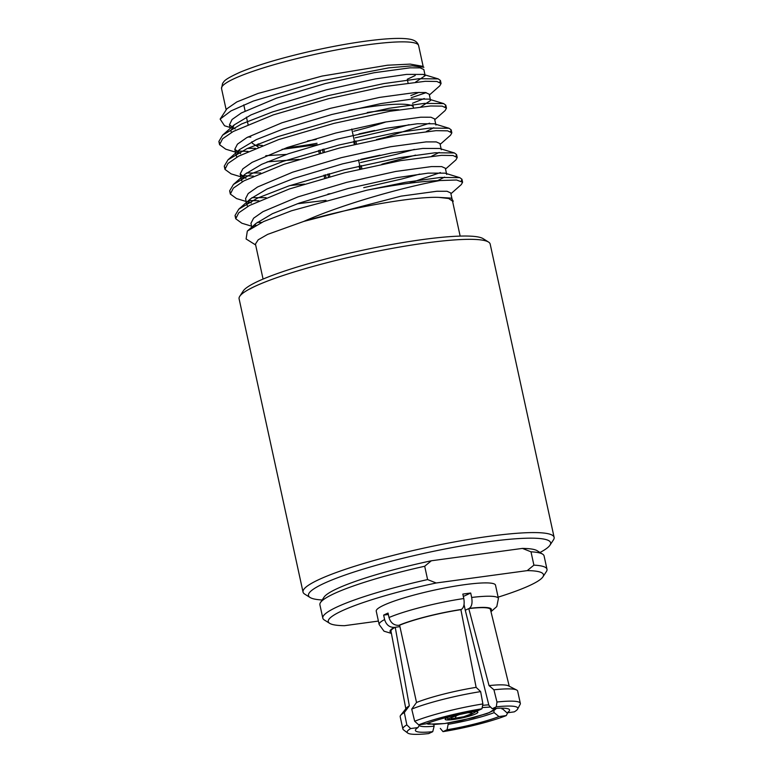 <?xml version="1.0" encoding="UTF-8"?>
<svg xmlns="http://www.w3.org/2000/svg" width="773" height="773" viewBox="0 0 773 773"><rect width="100%" height="100%" fill="white"/><g stroke="black" fill="none" stroke-linecap="round" stroke-linejoin="round"><path stroke-width="1.16" d="M433.808 724.533L434.117 726.205A43.597 5.846 -12.3 0 1 419.217 725.547M493.754 710.551L494.15 712.629A43.597 5.846 -12.3 0 1 448.166 724.301L447.857 723.093M509.233 686.24L490.44 609.501A50.902 6.822 167.7 0 0 468.776 608.602L465.278 610.235L464.042 604.544M465.278 610.235L488.903 705.334L492.227 708.725A48.187 6.455 -12.3 0 1 508.943 709.189A48.187 6.455 -12.3 0 1 506.991 712.851L501.793 708.165M503.097 708.174A43.597 5.846 -12.3 0 1 501.986 708.986M399.622 625.222L416.521 702.483A52.931 7.092 -12.3 0 1 476.129 687.361L460.892 609.675A50.902 6.822 167.7 0 0 399.622 625.222L398.81 625.338C393.921 625.454 390.655 622.854 389.003 617.521L388.036 613.076A61.028 8.174 -12.3 0 0 383.65 615.115L384.616 619.56C386.278 624.903 389.544 627.502 394.414 627.376L395.235 627.27A50.902 6.822 167.7 0 0 390.974 631.193L405.835 708.783M493.928 689.806A60.11 8.059 -12.3 0 1 516.615 689.999A60.11 8.059 -12.3 0 1 517.659 691.101L520.335 703.362A60.11 8.059 -12.3 0 0 496.971 702.019L493.928 689.806L489.038 685.603L468.776 608.602L469.23 608.39C471.772 606.621 472.583 602.979 471.665 597.461L470.699 593.026A61.028 8.174 -12.3 0 0 462.824 594.089L463.79 598.534C464.699 604.061 463.887 607.704 461.346 609.462L460.892 609.675M546.994 569.266L544.086 555.942A114.723 15.373 167.7 0 0 542.607 554.135A114.723 15.373 167.7 0 0 530.993 551.816L533.901 565.14A114.723 15.373 -12.3 0 1 546.994 569.266A114.723 15.373 -12.3 0 1 546.405 571.527L542.917 576.861A110.133 14.755 167.7 0 0 527.244 570.619L436.194 582.987A110.133 14.755 167.7 0 0 329.675 623.347A110.133 14.755 167.7 0 0 344.497 625.686L378.403 621.077M329.675 623.347L324.283 619.956A114.723 15.373 -12.3 0 1 322.814 618.149A114.723 15.373 -12.3 0 1 427.595 579.576L424.696 566.251A114.723 15.373 167.7 0 0 320.486 602.563A114.723 15.373 167.7 0 0 319.906 604.824L322.814 618.149M471.665 597.461A61.028 8.174 -12.3 0 1 498.411 598.486L495.503 585.151A61.028 8.174 167.7 0 0 460.882 585.209A61.028 8.174 167.7 0 0 376.238 611.153L379.147 624.487A61.028 8.174 -12.3 0 1 384.616 619.56M498.121 597.152A110.133 14.755 167.7 0 0 542.917 576.861M320.486 602.563L323.984 597.239A110.133 14.755 -12.3 0 1 431.344 560.773L522.403 548.405A110.133 14.755 -12.3 0 1 537.216 550.743L542.607 554.135M424.696 566.251L431.344 560.773M522.403 548.405L530.993 551.816M533.901 565.14L527.244 570.619M436.194 582.987L427.595 579.576M554.115 537.332L490.179 244.084A128.492 17.219 167.7 0 0 488.526 242.055A128.492 17.219 167.7 0 0 360.972 254.636A128.492 17.219 167.7 0 0 239.756 296.301A128.492 17.219 167.7 0 0 239.099 298.822L303.035 592.07A128.492 17.219 -12.3 0 1 363.378 563.594A128.492 17.219 -12.3 0 1 489.705 536.24A128.492 17.219 -12.3 0 1 554.115 537.332A128.492 17.219 -12.3 0 1 553.458 539.854L549.97 545.187A123.902 16.6 167.7 0 0 488.488 541.699A123.902 16.6 167.7 0 0 359.803 570.174A123.902 16.6 167.7 0 0 310.079 597.49A123.902 16.6 167.7 0 0 322.186 599.974M310.079 597.49L304.688 594.099A128.492 17.219 -12.3 0 1 303.035 592.07M539.989 552.482A123.902 16.6 167.7 0 0 549.97 545.187M239.756 296.301L243.244 290.967A123.902 16.6 -12.3 0 1 360.131 250.79A123.902 16.6 -12.3 0 1 483.135 238.664L488.526 242.055M329.82 176.688L329.163 173.693M324.438 152.01L323.781 149.015M322.418 149.382L323.075 152.387M327.8 174.07L328.457 177.065M355.812 140.899L356.469 143.894M361.194 165.577L361.851 168.572M360.479 168.901L358.517 159.895M355.097 144.213L351.783 129.043M318.611 150.445L319.259 153.441M323.993 175.133L324.641 178.128M326.003 177.751L325.356 174.756M320.621 153.064L319.974 150.068M317.046 143.256A78.015 10.455 -12.3 0 1 296.523 146.551A78.015 10.455 -12.3 0 1 286.522 147.759M251.969 141.749A82.605 11.064 167.7 0 0 251.959 142.425A82.605 11.064 167.7 0 0 253.022 143.73L258.317 147.054A78.015 10.455 -12.3 0 1 258.201 143.846M367.32 112.472A78.015 10.455 -12.3 0 1 398.752 109.776M307.577 140.957A82.605 11.064 167.7 0 0 316.205 139.43M353.715 131.255A82.605 11.064 167.7 0 0 386.094 121.883M413.4 107.66A82.605 11.064 167.7 0 0 413.371 107.234A82.605 11.064 167.7 0 0 348.729 110.297M257.477 145.034A82.605 11.064 167.7 0 0 262.414 145.44M410.821 95.533A114.723 15.373 167.7 0 0 419.053 92.345M230.016 127.429L224.547 125.767L220.141 119.1L231.021 110.897L253.331 101.06L320.36 81.039L388.838 67.84L412.27 65.831L423.865 67.28L422.164 66.207L410.26 64.111L387.544 65.212L322.041 76.083L257.969 93.465L236.828 101.93L226.904 108.78M415.217 75.512L407.274 79.261M439.76 82.209L440.417 80.489L438.272 78.904L418.937 78.711L383.795 83.581L327.955 95.697L272.569 111.921L241.553 123.989L222.663 135.091L218.885 141.449L219.619 143.131M247.466 148.426L255.322 148.281M359.02 133.922L374.615 130.482M445.142 106.896L445.799 105.186L443.654 103.592L424.319 103.389L389.177 108.268L333.337 120.375L277.951 136.608L246.935 148.677L228.045 159.779L224.267 166.137L225.001 167.818M246.51 172.997L260.704 172.968M360.923 159.335L379.997 155.17M450.524 131.574L451.181 129.854L449.036 128.27L429.701 128.076L394.559 132.946L338.719 145.063L283.333 161.296L252.317 173.355L233.427 184.457L229.649 190.825L230.383 192.506M251.892 197.685L266.086 197.656M455.906 156.262L456.563 154.552L454.418 152.957L435.083 152.764L399.941 157.634L344.101 169.751L288.716 185.974L257.699 198.043L238.809 209.145L235.031 215.503L235.765 217.184M257.274 222.363L261.632 222.469M461.288 180.95L461.945 179.239L459.8 177.645L440.465 177.442L405.323 182.322L366.827 190.206L291.537 210.768L263.593 221.551L247.331 231.059L246.104 238.963L255.641 244.964M415.584 82.093L425.169 75.686L423.449 74.421L406.588 74.392L375.504 78.894L326.467 89.794L277.836 104.307L250.867 114.974L234.277 124.849L230.76 130.763L231.533 132.434M247.998 136.956L250.8 137.111M420.966 106.771L430.571 100.509L429.199 94.2L425.517 92.538L415.343 92.528L379.543 97.408L330.506 108.307L281.874 122.82L246.8 137.613L237.446 144.165L234.799 149.276L240.577 153.672M443.654 103.592L428.831 99.108L411.97 99.079L380.886 103.582L331.849 114.481L283.218 128.994L256.25 139.652L239.659 149.527L236.142 155.45L236.915 157.122M267.139 161.866L299.093 159.402M426.348 131.458L433.817 127.758M449.036 128.27L434.213 123.786L417.352 123.757L386.268 128.27L337.231 139.159L288.6 153.672L261.632 164.34L245.041 174.215L241.524 180.128L242.297 181.8M289.952 185.559L304.475 184.09M431.73 156.146L439.199 152.445M454.418 152.957L439.605 148.474L422.734 148.445L391.65 152.948L342.613 163.847L293.982 178.36L267.014 189.018L250.423 198.893L246.906 204.816L247.679 206.488M437.576 180.631L444.581 177.133M444.977 173.152L428.116 173.133L397.032 177.635L347.995 188.535L299.364 203.048L272.396 213.706L255.805 223.581L252.771 227.185M452.717 201.985L453.239 201.193L451.316 198.13L438.861 197.386L448.659 198.487L452.514 201.096M451.316 198.13L438.861 197.386C413.072 196.342 348.285 208.063 303.779 221.416C344.603 203.318 406.724 186.448 439.972 180.544L456.582 180.003L462.602 182.225L461.945 179.23M411.294 97.707L426.174 92.634M429.382 95.021L439.769 85.842L441.074 83.503L436.88 81.465L425.266 81.3L384.452 86.576L328.612 98.693L273.227 114.916L233.253 131.468L222.576 138.773L219.58 144.706L225.755 149.189L235.398 152.107M235.533 150.909L248.114 151.421M282.058 149.334L317.345 144.657M355.155 137.855L391.003 129.632L409.014 124.704M434.764 119.699L445.151 110.529L446.456 108.162L442.224 106.143L430.609 105.978L389.834 111.264L333.994 123.371L278.609 139.604L238.635 156.146L227.958 163.451L224.962 169.393L231.137 173.877L240.78 176.795M240.915 175.597L253.496 176.109M360.537 162.543L396.385 154.32L414.396 149.392M440.146 144.387L450.533 135.217L451.838 132.869L447.644 130.84L436.03 130.666L395.216 135.942L339.376 148.058L283.991 164.291L244.017 180.834L233.34 188.139L230.344 194.062L236.519 198.564L246.162 201.482M248.809 200.478L258.878 200.796M327.916 194.052L330.303 193.675M363.745 187.665L401.767 179.007L419.778 174.07M445.528 169.065L455.915 159.895L457.22 157.537L452.997 155.518L441.393 155.354L400.598 160.629L344.758 172.746L289.373 188.97L249.399 205.521L238.722 212.826L235.736 218.769L241.901 223.242L251.544 226.16M254.191 225.165L256.085 225.281M450.91 193.752L461.297 184.583L462.602 182.225M366.827 190.206A114.723 15.373 -12.3 0 1 439.972 180.544M423.817 69.522L420.135 67.86L409.961 67.84L374.161 72.73L325.124 83.619L276.492 98.142L241.418 112.935L232.064 119.486L229.455 124.83L235.195 128.994M412.502 103.253L424.28 98.519M265.796 155.702L286.474 154.416M376.499 139.498L385.727 137.246L429.662 123.197M435.933 125.062L434.581 118.887L430.899 117.225L420.725 117.206L384.925 122.095L335.888 132.995L287.256 147.508L252.182 162.301L242.828 168.852L240.181 173.964L245.959 178.36M381.881 164.185L415.661 155.102M441.315 149.74L439.963 143.575L436.281 141.913L426.107 141.894L390.307 146.783L341.27 157.673L292.638 172.186L257.564 186.979L248.21 193.53L245.563 198.642L246.945 205.048M247.92 201.608L251.341 203.048M297.238 203.782L325.993 200.333M409.159 183.269L440.426 172.572M446.697 174.427L445.345 168.253L441.663 166.591L431.489 166.582L395.689 171.461L346.652 182.36L298.02 196.873L262.946 211.667L253.592 218.218L250.945 223.329L251.892 227.726M452.079 199.105L450.727 192.941L447.045 191.279L436.871 191.26L401.071 196.149L303.779 221.416L267.642 234.374L258.182 239.823L255.448 244.065L263.071 279.072M451.529 718.793L463.694 716.755L470.535 714.165L472.023 712.832L467.829 712.735L459.288 714.6L452.447 717.199L451.219 717.991L451.529 718.793M451.219 717.991L450.968 718.523M472.023 712.832L471.462 712.561M456.35 714.977L447.799 719.19L450.611 719.721A16.745 2.242 -12.3 0 0 456.814 718.88L468.525 715.759L475.182 712.175L473.646 711.633M471.337 711.827A16.745 2.242 -12.3 0 1 477.878 712.204A16.745 2.242 -12.3 0 1 461.993 717.962A16.745 2.242 -12.3 0 1 445.151 719.334A16.745 2.242 -12.3 0 1 450.939 716.281M434.117 726.205L432.735 731.693A48.187 6.455 -12.3 0 1 415.652 729.528A48.187 6.455 -12.3 0 1 417.971 727.577L419.729 724.697M432.735 731.693L428.677 733.587A56.622 7.585 -12.3 0 1 407.7 733.036A56.622 7.585 -12.3 0 1 410.676 728.562L417.971 727.577M410.676 728.562L406.83 724.9A60.11 8.059 -12.3 0 0 402.868 728.978A60.11 8.059 -12.3 0 0 403.438 729.789L407.7 733.036M402.868 728.978L400.192 716.716A60.11 8.059 -12.3 0 1 400.685 715.276A60.11 8.059 -12.3 0 1 404.327 712.542L406.83 724.9M404.327 712.542L409.332 705.836L395.235 627.27L399.931 626.632M400.685 715.276L406.376 708.097A52.931 7.092 -12.3 0 1 409.332 705.836M489.038 685.603A52.931 7.092 -12.3 0 1 508.45 685.835L516.615 689.999M520.335 703.362A60.11 8.059 -12.3 0 1 520.152 704.338L517.63 709.063A56.622 7.585 -12.3 0 1 514.287 711.856L506.991 712.851M496.971 702.019L496.295 706.831A56.622 7.585 -12.3 0 1 517.63 709.063M492.227 708.725L496.295 706.831M476.129 687.361L480.642 691.613A60.11 8.059 -12.3 0 0 411.729 709.102L416.521 702.483M411.729 709.102L414.676 721.248A60.11 8.059 -12.3 0 1 482.893 703.932L480.642 691.613M414.676 721.248L418.666 724.842A56.622 7.585 -12.3 0 1 481.956 708.783L482.893 703.932M481.956 708.783L477.888 710.677A48.187 6.455 167.7 0 0 425.962 723.857L418.666 724.842M494.15 712.629L499 716.571L506.296 715.576A56.622 7.585 -12.3 0 1 443.006 731.645L447.074 729.751L448.166 724.301M447.074 729.751A48.187 6.455 167.7 0 0 499 716.571M443.006 731.645L440.31 728.408M507.697 712.754L506.296 715.576M383.65 615.115L388.346 614.477M463.336 596.456L470.699 593.026M394.414 627.376A51.859 6.947 167.7 0 0 391.225 632.488M490.758 610.786A51.859 6.947 167.7 0 0 469.23 608.39M418.608 45.578A100.857 13.518 167.7 0 0 317.191 53.868A100.857 13.518 167.7 0 0 221.532 88.557L222.605 83.271C224.499 81.696 221.87 80.498 240.142 72.208C257.1 65.183 280.106 58.313 309.161 51.588C335.617 45.588 359.223 41.549 379.958 39.462C393.09 38.196 402.81 38.07 409.12 39.085C414.396 39.838 417.565 42.003 418.608 45.578L423.256 66.903M455.162 718.629L456.273 715.576M495.599 708.435L489.435 712.542L473.453 717.692L444.919 723.499L434.059 724.475L427.459 723.286M482.197 707.546L490.594 707.053M482.613 705.363A36.708 4.918 -12.3 0 1 488.797 704.87M461.346 609.462A51.859 6.947 167.7 0 0 398.81 625.338M389.003 617.521A61.028 8.174 -12.3 0 1 463.79 598.534M391.399 633.396L384.026 631.203L379.147 624.487M490.981 611.685L496.797 606.563L498.411 598.486M359.696 169.084L359.039 166.079M354.314 144.396L353.657 141.401M413.371 107.234L412.811 104.655M408.076 82.962L407.429 79.967M251.959 142.425L251.834 141.817M248.036 124.405L246.452 117.129M245.099 110.954L243.775 104.867M226.895 108.78L220.141 119.1M226.18 109.872L221.532 88.557M438.272 78.904L423.449 74.421M222.663 135.091L234.277 124.849M228.045 159.779L239.649 149.527M233.427 184.457L245.031 174.215M238.809 209.145L250.413 198.903M459.8 177.645L444.987 173.162M255.795 223.59L247.331 231.059M457.22 157.537L456.563 154.552M451.838 132.859L451.181 129.854M446.456 108.172L445.799 105.186M441.074 83.494L440.417 80.489M235.726 218.759L235.079 215.773M230.344 194.081L229.697 191.076M224.962 169.393L224.315 166.398M219.58 144.706L218.933 141.72M423.826 69.522L425.169 75.686M229.455 124.83L230.238 128.415M234.837 149.508L236.18 155.682M240.219 174.196L241.562 180.37M460.157 236.103L452.524 201.096M447.799 719.19L447.451 717.595M475.182 712.175L475.057 711.585M426.638 723.596L428.155 724.166L444.784 723.538L460.892 720.697L486.787 713.605L494.285 710.242L496.479 708.368"/></g></svg>
